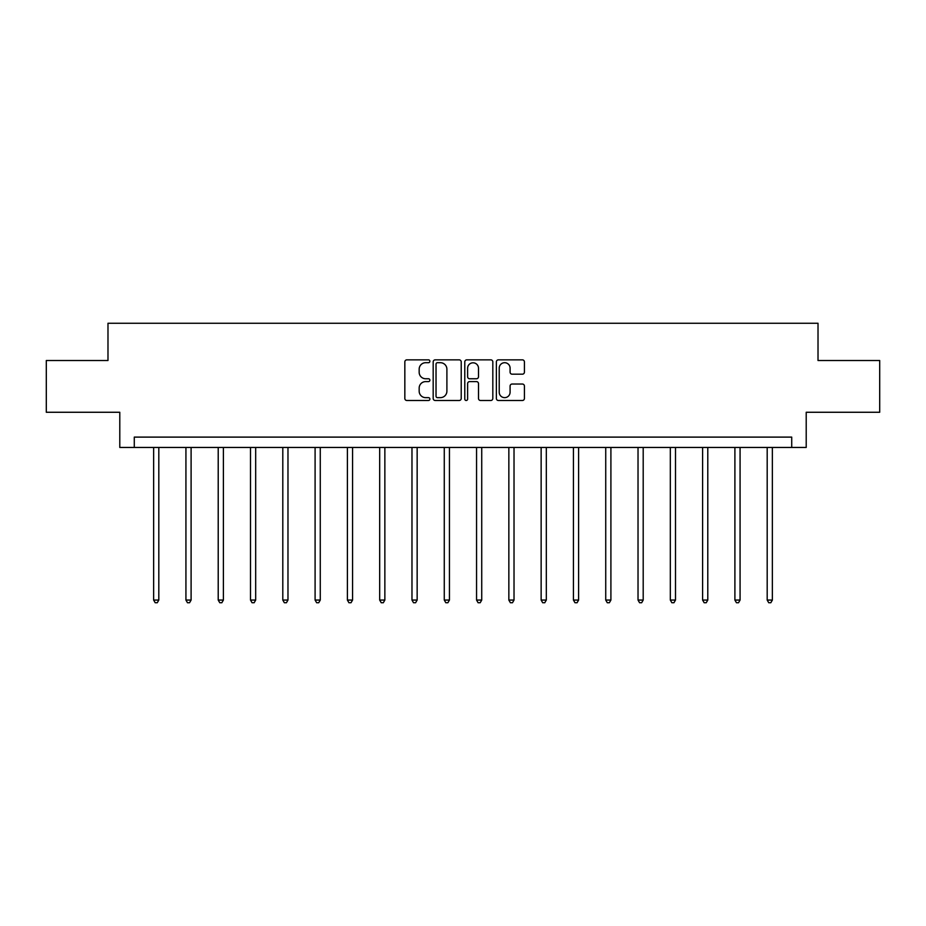 <?xml version="1.0" encoding="UTF-8"?>
<svg xmlns="http://www.w3.org/2000/svg" width="926" height="926" viewBox="0 0 926 926"><rect width="100%" height="100%" fill="white"/><g stroke="black" fill="none" stroke-linecap="round" stroke-linejoin="round"><path stroke-width="1.39" d="M429.884 361.279A1.424 1.424 0 0 0 428.46 359.855L406.873 359.855A2.037 2.037 0 0 0 404.836 361.892L404.836 398.469A2.037 2.037 0 0 0 406.873 400.495L428.46 400.495A1.424 1.424 0 0 0 429.884 399.071A1.424 1.424 0 0 0 428.46 397.648L425.659 397.648A6.505 6.505 0 0 1 419.165 391.154L419.165 388.098A6.505 6.505 0 0 1 425.659 381.605L428.46 381.605A1.424 1.424 0 0 0 429.884 380.181A1.424 1.424 0 0 0 428.46 378.757L425.659 378.757A6.505 6.505 0 0 1 419.165 372.252L419.165 369.208A6.505 6.505 0 0 1 425.659 362.703L428.46 362.703A1.424 1.424 0 0 0 429.884 361.279M522.38 374.185A2.037 2.037 0 0 0 524.417 372.148L524.417 361.892A2.037 2.037 0 0 0 522.38 359.855L498.408 359.855A2.037 2.037 0 0 0 496.371 361.892L496.371 398.469A2.037 2.037 0 0 0 498.408 400.495L522.38 400.495A2.037 2.037 0 0 0 524.417 398.469L524.417 386.073A2.037 2.037 0 0 0 522.38 384.035L512.124 384.035A2.037 2.037 0 0 0 510.087 386.073L510.087 392.219A5.44 5.44 0 0 1 504.658 397.648A5.44 5.44 0 0 1 499.218 392.219L499.218 368.143A5.44 5.44 0 0 1 504.658 362.703A5.44 5.44 0 0 1 510.087 368.143L510.087 372.148A2.037 2.037 0 0 0 512.124 374.185L522.38 374.185M791.718 447.455L806.21 447.455L806.21 412.267L879.7 412.267L879.7 360.515L818.017 360.515L818.017 323.255L107.983 323.255L107.983 360.515L46.3 360.515L46.3 412.267L119.79 412.267L119.79 447.455L791.718 447.455L791.718 437.107L134.282 437.107L134.282 447.455M461.217 361.892A2.037 2.037 0 0 0 459.192 359.855L435.208 359.855A2.037 2.037 0 0 0 433.183 361.892L433.183 398.469A2.037 2.037 0 0 0 435.208 400.495L459.192 400.495A2.037 2.037 0 0 0 461.217 398.469L461.217 361.892M466.808 359.855L490.792 359.855A2.037 2.037 0 0 1 492.817 361.892L492.817 398.469A2.037 2.037 0 0 1 490.792 400.495L480.525 400.495A2.037 2.037 0 0 1 478.499 398.469L478.499 383.63A2.037 2.037 0 0 0 476.462 381.605L469.656 381.605A2.037 2.037 0 0 0 467.618 383.63L467.618 399.071A1.424 1.424 0 0 1 466.195 400.495A1.424 1.424 0 0 1 464.783 399.071L464.783 361.892A2.037 2.037 0 0 1 466.808 359.855M437.454 362.703A1.424 1.424 0 0 0 436.03 364.126L436.03 396.224A1.424 1.424 0 0 0 437.454 397.648L440.394 397.648A6.505 6.505 0 0 0 446.899 391.154L446.899 369.208A6.505 6.505 0 0 0 440.394 362.703L437.454 362.703M478.499 368.235A5.44 5.44 0 0 0 473.059 362.807A5.44 5.44 0 0 0 467.618 368.235L467.618 376.72A2.037 2.037 0 0 0 469.656 378.757L476.462 378.757A2.037 2.037 0 0 0 478.499 376.72L478.499 368.235M153.635 447.455L153.635 600.06L158.809 600.06L158.809 447.455M158.809 600.06L157.258 602.745L155.186 602.745L153.635 600.06M185.929 447.455L185.929 600.06L191.103 600.06L191.103 447.455M191.103 600.06L189.552 602.745L187.48 602.745L185.929 600.06M218.212 447.455L218.212 600.06L223.398 600.06L223.398 447.455M223.398 600.06L221.835 602.745L219.775 602.745L218.212 600.06M250.506 447.455L250.506 600.06L255.68 600.06L255.68 447.455M255.68 600.06L254.129 602.745L252.057 602.745L250.506 600.06M282.8 447.455L282.8 600.06L287.974 600.06L287.974 447.455M287.974 600.06L286.423 602.745L284.351 602.745L282.8 600.06M315.095 447.455L315.095 600.06L320.269 600.06L320.269 447.455M320.269 600.06L318.718 602.745L316.646 602.745L315.095 600.06M347.389 447.455L347.389 600.06L352.563 600.06L352.563 447.455M352.563 600.06L351.012 602.745L348.94 602.745L347.389 600.06M379.683 447.455L379.683 600.06L384.857 600.06L384.857 447.455M384.857 600.06L383.306 602.745L381.234 602.745L379.683 600.06M411.977 447.455L411.977 600.06L417.151 600.06L417.151 447.455M417.151 600.06L415.6 602.745L413.528 602.745L411.977 600.06M444.272 447.455L444.272 600.06L449.446 600.06L449.446 447.455M449.446 600.06L447.883 602.745L445.823 602.745L444.272 600.06M476.554 447.455L476.554 600.06L481.728 600.06L481.728 447.455M481.728 600.06L480.177 602.745L478.117 602.745L476.554 600.06M508.849 447.455L508.849 600.06L514.023 600.06L514.023 447.455M514.023 600.06L512.472 602.745L510.4 602.745L508.849 600.06M541.143 447.455L541.143 600.06L546.317 600.06L546.317 447.455M546.317 600.06L544.766 602.745L542.694 602.745L541.143 600.06M573.437 447.455L573.437 600.06L578.611 600.06L578.611 447.455M578.611 600.06L577.06 602.745L574.988 602.745L573.437 600.06M605.731 447.455L605.731 600.06L610.905 600.06L610.905 447.455M610.905 600.06L609.354 602.745L607.282 602.745L605.731 600.06M638.026 447.455L638.026 600.06L643.2 600.06L643.2 447.455M643.2 600.06L641.649 602.745L639.577 602.745L638.026 600.06M670.32 447.455L670.32 600.06L675.494 600.06L675.494 447.455M675.494 600.06L673.943 602.745L671.871 602.745L670.32 600.06M702.602 447.455L702.602 600.06L707.788 600.06L707.788 447.455M707.788 600.06L706.225 602.745L704.165 602.745L702.602 600.06M734.897 447.455L734.897 600.06L740.071 600.06L740.071 447.455M740.071 600.06L738.52 602.745L736.448 602.745L734.897 600.06M767.191 447.455L767.191 600.06L772.365 600.06L772.365 447.455M772.365 600.06L770.814 602.745L768.742 602.745L767.191 600.06"/></g></svg>
